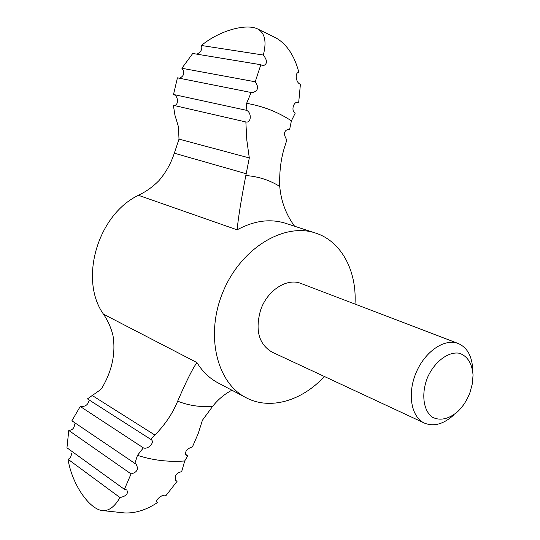 <?xml version="1.0" encoding="UTF-8"?>
<svg xmlns="http://www.w3.org/2000/svg" width="540" height="540" viewBox="0 0 540 540"><rect width="100%" height="100%" fill="white"/><g stroke="black" fill="none" stroke-linecap="round" stroke-linejoin="round"><path stroke-width="0.81" d="M287.03 129.283L289.541 129.857L291.398 120.839C277.972 112.016 263.041 106.178 246.618 103.336L246.125 110.228C251.755 111.794 251.586 123.323 245.889 121.966L173.381 105.314L174.94 115.196L178.423 126.704L179.01 139.124L174.326 153.198C170.89 163.573 165.733 172.746 158.861 180.711C152.881 186.773 146.07 191.639 138.436 195.298C97.592 214.799 78.853 279.72 103.471 314.179C108.007 320.8 111.2 328.01 113.042 335.819C115.796 353.538 112.03 371.041 101.75 388.327L100.183 389.954L87.453 398.885L150.781 439.378L154.906 435.051C165.098 424.656 172.679 413.357 177.66 401.159C186.327 381.132 192.753 368.273 196.938 362.576C202.507 371.608 209.567 378.392 218.099 382.921L245.903 397.602C269.879 410.515 302.029 400.903 324.365 376.475M245.862 121.959L246.787 139.894L249.304 157.936L245.822 175.541C241.13 199.949 238.235 218.038 237.121 229.831C254.043 220.637 270.216 218.471 285.64 223.324L315.536 233.05C284.31 222.278 241.441 247.813 223.344 291.047C204.91 334.139 216.419 382.691 245.903 397.602M289.541 129.857L288.286 129.263C283.79 130.775 283.304 134.352 286.848 139.988L285.208 145.125C281.036 157.552 279.221 171.322 279.754 186.442C281.029 201.191 285.971 214.454 294.59 226.233M185.497 454.302L187.778 455.74L186.334 455.335C184.538 451.643 186.57 448.841 192.416 446.931L198.187 433.6L202.406 420.275L212.686 406.303C218.025 399.526 224.431 394.16 231.896 390.204M469.962 392.533L472.351 383.697L473.047 375.03C472.122 363.501 467.606 356.252 459.513 353.275C448.49 351.196 434.68 361.483 427.525 377.453C421.038 393.714 423.272 410.785 432.439 417.251C440.208 420.991 448.558 419.182 457.475 411.824C462.908 406.681 467.066 400.255 469.962 392.533M472.736 369.846C472.169 356.319 467.316 347.531 458.183 343.481C444.704 338.081 425.014 351.371 416.124 372.634C407.052 393.815 411.217 417.197 424.481 423.117C433.748 426.85 443.435 424.217 453.539 415.206M424.481 423.117L271.985 352.08C258.748 344.129 254.961 330.109 260.624 310.028C267.266 290.304 287.105 277.58 301.016 283.473L458.183 343.481M355.003 304.081C356.981 271.046 341.496 241.279 315.536 233.05M179.01 139.124L249.304 157.936M67.993 459.236C72.286 485.345 89.411 508.424 101.574 510.482C108.277 511.508 114.413 507.195 119.975 497.549L67.993 459.236C70.153 458.467 71.3 456.611 71.442 453.681M74.655 423.92C74.459 427.977 72.502 430.151 68.776 430.454L66.953 447.802L124.416 489.335L126.792 489.962C128.567 493.621 126.299 496.152 119.975 497.549M134.777 463.678L137.477 455.348L143.357 447.856L80.237 406.478L71.881 420.788L136.1 464.218C138.861 469.132 137.18 472.365 131.058 473.911L68.776 430.454M179.577 78.253C184.262 75.823 185.031 72.495 181.886 68.27L255.218 81.783C259.099 87.338 258.127 90.99 252.295 92.725L177.431 77.834L173.522 94.48L246.125 110.228M256.851 28.573C245.241 23.774 219.908 30.335 201.346 45.475L263.324 55.033C266.915 41.148 264.755 32.333 256.851 28.573L275.96 37.901C286.983 44.354 294.631 55.931 298.904 72.623C294.773 71.685 295.529 82.964 300.416 84.233L298.688 102.539L298.033 102.33C293.504 101.142 290.756 111.145 295.272 113.042L291.398 120.839M297.371 102.276L298.688 102.539M175.682 480.33L176.303 480.911C174.089 476.138 175.871 473.06 181.656 471.677L184.707 460.964L187.778 455.74M157.14 502.416L157.262 502.517C154.325 500.958 161.933 493.648 166.07 495.47L177.107 481.282M157.403 502.605C146.381 509.922 135.479 513.371 124.706 512.946L101.574 510.482M137.477 455.348C152.793 460.31 168.534 462.179 184.707 460.964M143.357 447.856C148.136 449.928 155.311 442.078 151.085 439.546L150.781 439.378M124.416 489.335L131.058 473.911M80.237 406.478C84.949 406.883 87.824 405.081 88.857 401.058M173.428 105.32C178.767 106.576 178.814 96.046 173.522 94.48M263.324 55.033C267.611 60.629 267.496 64.213 262.98 65.785L260.84 64.719L192.733 53.48L181.886 68.27M196.978 54.182C201.211 51.773 202.662 48.87 201.346 45.475M255.218 81.783L260.84 64.719M246.618 103.336L251.215 92.327M91.955 395.327L154.906 435.051M279.754 186.442C269.582 180.103 258.269 176.472 245.822 175.541M138.436 195.298L237.121 229.831M103.471 314.179L196.938 362.576M174.326 153.198L246.2 173.725M177.66 401.159C188.811 405.608 200.482 407.322 212.686 406.303"/></g></svg>
